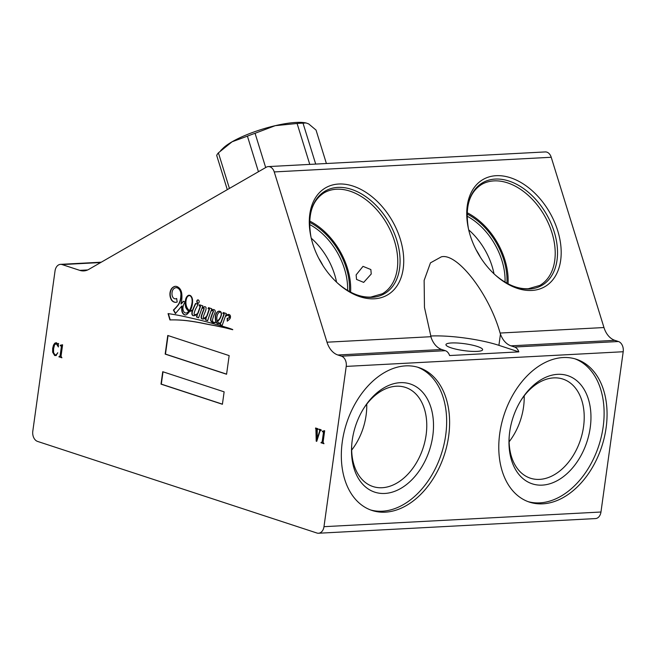 <?xml version="1.0" encoding="UTF-8"?>
<svg xmlns="http://www.w3.org/2000/svg" width="656" height="656" viewBox="0 0 656 656"><rect width="100%" height="100%" fill="white"/><g stroke="black" fill="none" stroke-linecap="round" stroke-linejoin="round"><path stroke-width="0.98" d="M196.825 301.178A1.673 1.181 -93 0 0 198.079 303.228A1.673 1.181 -93 0 0 199.153 301.94A1.673 1.181 -93 0 0 197.899 299.89A1.673 1.181 -93 0 0 196.825 301.178M198.055 299.89A1.673 1.181 -93 0 0 197.128 301.161A1.673 1.181 -93 0 0 198.227 303.211M221.072 315.306A3.485 2.46 -93 0 0 221.195 314.708A3.485 2.46 -93 0 0 221.17 313.199A1.624 1.148 -93 0 0 220.572 312.207A2.657 1.878 -93 0 0 219.973 312.108A2.657 1.878 -93 0 0 219.112 312.461A5.141 3.624 -93 0 0 217.841 313.929A8.118 5.732 -93 0 0 216.8 317.947A7.979 5.633 -93 0 0 217.325 321.112A3.961 2.796 -93 0 0 217.882 320.694A99.983 70.577 87 0 1 219.325 319.037A8.438 5.953 -93 0 0 220.121 317.791A12.062 8.512 -93 0 0 221.072 315.306L221.293 315.29M190.822 296.102L190.527 296.118A2.993 2.116 -93 0 0 189.256 295.618A2.993 2.116 -93 0 0 189.108 295.626A4.977 3.51 -93 0 0 186.411 299.013A8.938 6.314 -93 0 0 186.821 307.172A9.315 6.576 -93 0 0 189.404 310.575L189.707 310.559A9.815 6.929 -93 0 0 190.494 309.247A21.656 15.285 -93 0 0 192.38 302.391A21.656 15.285 -93 0 0 192.421 302.096A10.972 7.741 -93 0 0 192.167 298.357A5.264 3.723 -93 0 0 190.822 296.102A2.993 2.116 -93 0 0 189.551 295.602A2.993 2.116 -93 0 0 189.404 295.618L189.404 295.618M190.494 309.247L190.191 309.263A21.656 15.285 -93 0 0 192.077 302.408A21.656 15.285 -93 0 0 192.118 302.113A10.972 7.741 -93 0 0 191.864 298.373A5.264 3.723 -93 0 0 190.527 296.118M181.687 300.268A19.032 13.432 -93 0 0 181.728 293.355A8.184 5.781 -93 0 0 178.202 287.221A8.225 5.806 -93 0 0 175.341 286.336A8.225 5.806 -93 0 0 174.578 286.451A10.963 7.741 -93 0 0 171.642 288.501A8.889 6.273 -93 0 0 169.953 293.216A8.807 6.216 -93 0 0 171.692 300.391A8.52 6.011 -93 0 0 175.8 302.334A8.52 6.011 -93 0 0 177.177 302.022L176.644 298.464A4.551 3.206 87 0 1 175.464 298.849A4.551 3.206 87 0 1 172.175 295.585A6.519 4.6 87 0 1 173.127 289.452A7.421 5.24 87 0 1 176.234 287.656A6.847 4.838 87 0 1 179.121 289.189A6.388 4.51 87 0 1 180.826 295.528A14.104 9.955 87 0 1 180.638 298.004A14.104 9.955 87 0 1 177.948 305.065A64.132 45.272 87 0 1 173.389 310.058L175.39 313.601L181.827 305.958A12.448 8.79 -93 0 0 181.933 311.338A5.035 3.551 -93 0 0 183.819 314.445A4.346 3.067 -93 0 0 185.418 314.97A4.346 3.067 -93 0 0 186.747 314.454A17.769 12.546 -93 0 0 189.65 311.321A6.978 4.92 -93 0 0 189.961 311.321A6.978 4.92 -93 0 0 191.363 310.944A12.218 8.626 -93 0 0 192.544 310.354A63.222 44.624 -93 0 0 192.208 311.264A5.174 3.649 -93 0 0 191.913 314.232A2.378 1.681 -93 0 0 193.577 315.733A2.378 1.681 -93 0 0 193.586 315.733A10.931 7.716 -93 0 0 197.563 313.847L196.456 316.963L198.588 317.791L201.802 308.722A4.592 3.239 87 0 1 203.303 308.033A0.599 0.418 87 0 1 203.827 308.812A17.45 12.316 87 0 1 202.852 311.584A76.424 53.948 -93 0 0 201.654 314.978A5.01 3.542 -93 0 0 201.146 317.406A1.501 1.058 -93 0 0 201.982 318.841A5.141 3.633 -93 0 0 203.139 319.046A5.141 3.633 -93 0 0 204.5 318.586A20.877 14.735 -93 0 0 206.427 317.053L205.435 319.923L207.616 320.686L210.838 311.436A5.453 3.854 87 0 1 212.429 310.526A0.746 0.525 87 0 1 213.102 310.952A1.296 0.91 87 0 1 213.061 311.764A24.083 16.999 -93 0 0 211.503 315.774A11.119 7.847 -93 0 0 210.707 318.431A2.911 2.05 -93 0 0 210.888 320.956A3.157 2.222 -93 0 0 212.224 322.268A8.454 5.97 -93 0 0 214.43 322.736A8.454 5.97 -93 0 0 214.742 322.703A6.027 4.256 -93 0 0 216.095 322.162A4.059 2.862 -93 0 0 217.841 323.769A10.701 7.552 -93 0 0 218.612 323.785A10.701 7.552 -93 0 0 220.531 323.326L220.113 324.695L222.13 325.524L225.164 316.955A7.552 5.33 87 0 1 227.525 315.306A2.206 1.558 87 0 1 227.698 315.282A2.206 1.558 87 0 1 228.706 315.725A4.576 3.231 87 0 1 229.051 316.299A1.402 0.984 87 0 1 229.19 317.225A1.238 0.877 87 0 1 228.665 317.971A4.625 3.264 87 0 1 227.689 318.242A4.625 3.264 87 0 1 227.173 318.209L227.247 321.202A8.331 5.879 87 0 1 228.108 320.497A51.422 36.301 -93 0 0 229.764 318.988A3.354 2.37 -93 0 0 230.461 317.233A3.354 2.37 -93 0 0 230.51 316.618A2.181 1.542 -93 0 0 229.026 314.536A3.567 2.517 -93 0 0 228.28 314.421A3.567 2.517 -93 0 0 227.575 314.609A18.991 13.407 -93 0 0 225.525 315.93L226.369 313.543L223.196 312.535L222.892 313.461L223.975 314.003L220.752 322.727A4.1 2.895 87 0 1 219.793 323.023A4.1 2.895 87 0 1 217.489 321.653A19.188 13.546 -93 0 0 219.981 318.627A36.785 25.961 -93 0 0 220.555 317.422A8.585 6.06 -93 0 0 221.466 314.355A2.632 1.861 -93 0 0 220.555 311.6A4.994 3.526 -93 0 0 219.014 311.198A4.994 3.526 -93 0 0 218.399 311.305A6.068 4.28 -93 0 0 216.373 313.076A7.159 5.051 -93 0 0 215.381 316.381A9.192 6.486 -93 0 0 215.939 321.825A5.797 4.092 87 0 1 214.315 322.408A5.797 4.092 87 0 1 214.159 322.416A2.312 1.632 87 0 1 212.593 321.112A3.936 2.78 87 0 1 212.774 318.808A26.453 18.671 87 0 1 214.323 314.249A15.424 10.89 -93 0 0 215.225 311.944A1.804 1.271 -93 0 0 214.569 309.952A3.821 2.698 -93 0 0 213.208 309.525A3.821 2.698 -93 0 0 212.774 309.599A4.395 3.1 -93 0 0 211.101 310.69L211.773 308.763L208.485 307.648L208.083 308.681L209.198 309.025L206.763 316.061A14.063 9.922 87 0 1 205.607 317.192A4.387 3.1 87 0 1 203.909 318.037A4.387 3.1 87 0 1 203.565 318.029A0.64 0.451 87 0 1 203.27 317.291A4.084 2.878 87 0 1 203.499 316.184A6.798 4.797 87 0 1 203.803 315.364A127.19 89.774 87 0 1 205.041 312.207A13.579 9.586 -93 0 0 205.91 309.698A3.944 2.78 -93 0 0 206.041 309.058A3.944 2.78 -93 0 0 206.082 307.976A1.214 0.861 -93 0 0 205.779 307.139A2.509 1.771 -93 0 0 204.713 306.705A2.509 1.771 -93 0 0 204.5 306.737A11.833 8.348 -93 0 0 202.007 308.131L202.819 305.868L199.481 304.778L199.145 305.885L200.244 306.311L197.71 313.429A17.277 12.193 87 0 1 196.759 314.068A10.865 7.667 87 0 1 194.594 314.732L194.168 314.339A2.099 1.476 87 0 1 194.201 313.117A17.376 12.267 87 0 1 196.234 307.877L198.112 304.359L195.562 303.466A63.222 44.624 -93 0 0 192.782 309.722A10.012 7.068 87 0 1 191.396 310.534A3.862 2.731 87 0 1 190.47 310.813A3.862 2.731 87 0 1 190.002 310.788A17.769 12.546 -93 0 0 191.24 308.418A15.58 10.996 -93 0 0 192.38 303.999A15.58 10.996 -93 0 0 192.561 300.022A5.633 3.977 -93 0 0 190.748 295.823A4.649 3.28 -93 0 0 189.026 295.249A4.649 3.28 -93 0 0 188.354 295.389A6.781 4.789 -93 0 0 185.517 300.005A12.308 8.692 -93 0 0 185.738 307.369A11.447 8.077 -93 0 0 188.018 310.641A3.059 2.157 -93 0 0 188.895 311.215A9.815 6.929 87 0 1 187.755 312.231A4.239 2.993 87 0 1 186.132 313.043A4.239 2.993 87 0 1 184.082 312.067A4.879 3.444 87 0 1 182.999 307.402A10.152 7.167 87 0 1 185.115 301.998L183.385 301.243A224.057 158.153 -93 0 0 180.966 303.933L181.614 300.751A19.032 13.432 -93 0 0 181.687 300.268M176.234 287.656L176.53 287.64A6.847 4.838 87 0 1 179.424 289.173A6.388 4.51 87 0 1 181.122 295.512A14.104 9.955 87 0 1 180.941 297.988A14.104 9.955 87 0 1 178.252 305.056L177.948 305.065M203.491 308.017L203.606 308.017A0.599 0.418 87 0 1 204.131 308.796L203.827 308.812M212.733 310.518L212.733 310.518A0.746 0.525 87 0 1 213.397 310.936A1.296 0.91 87 0 1 213.364 311.748L213.061 311.764M451.443 342.965A18.516 3.46 7.9 0 0 445.949 344.63A18.516 3.46 7.9 0 0 456.961 349.394A18.516 3.46 7.9 0 0 477.133 351.386A18.516 3.46 7.9 0 0 482.627 349.722A18.516 3.46 7.9 0 0 471.607 344.949A18.516 3.46 7.9 0 0 451.443 342.965M518.839 351.878A8.512 6.011 87 0 0 514.575 347.016L510.975 345.835A21.279 15.022 87 0 1 500.462 334.117L500.102 333.043C489.319 294.109 457.232 252.527 441.316 256.849L430.467 262.851L424.137 280.399L424.465 307.418L431.222 337.783A21.279 15.022 -93 0 0 441.734 349.5L445.334 350.681A8.512 6.011 -93 0 1 449.598 355.544L518.839 351.878L498.904 345.343A48.946 9.151 7.9 0 0 430.664 336.02M356.126 274.889L356.544 279.423L363.686 282.392L371.239 273.995L370.853 269.542L363.006 266.361L356.126 274.889M338.734 184.024A61.861 41.254 60.1 0 0 310.739 235.906A61.861 41.254 60.1 0 0 338.283 283.753A61.861 41.254 60.1 0 0 374.289 298.792A61.861 41.254 60.1 0 0 400.267 239.096A61.861 41.254 60.1 0 0 338.734 184.024M496.19 175.693A61.861 41.254 60.1 0 0 468.195 227.575A61.861 41.254 60.1 0 0 495.739 275.413A61.861 41.254 60.1 0 0 531.745 290.46A61.861 41.254 60.1 0 0 557.723 230.756A61.861 41.254 60.1 0 0 496.19 175.693M342.284 441.841A75.186 51.373 108.2 0 0 372.042 510.466A75.186 51.373 108.2 0 0 448.647 436.207A75.186 51.373 108.2 0 0 418.897 367.581A75.186 51.373 108.2 0 0 342.284 441.841M370.574 509.95A75.186 51.373 108.2 0 0 445.695 435.24A75.186 51.373 108.2 0 0 417.405 367.13M352.247 440.184A56.924 38.893 108.2 0 0 351.673 445.801A56.924 38.893 108.2 0 0 386.884 493.271A56.924 38.893 108.2 0 0 432.78 435.928A56.924 38.893 108.2 0 0 412.107 384.654A56.924 38.893 108.2 0 0 364.195 407.63A56.924 38.893 108.2 0 0 352.247 440.184M351.739 444.916A52.16 35.637 108.2 0 0 372.952 486.539A52.16 35.637 108.2 0 0 426.105 435.018A52.16 35.637 108.2 0 0 405.457 387.409A52.16 35.637 108.2 0 0 363.719 408.385M499.741 433.509A75.186 51.373 108.2 0 0 529.499 502.135A75.186 51.373 108.2 0 0 606.103 427.876A75.186 51.373 108.2 0 0 576.345 359.25A75.186 51.373 108.2 0 0 499.741 433.509M528.031 501.619A75.186 51.373 108.2 0 0 603.151 426.908A75.186 51.373 108.2 0 0 574.861 358.799M509.704 431.853A56.924 38.893 108.2 0 0 509.13 437.47A56.924 38.893 108.2 0 0 544.341 484.94A56.924 38.893 108.2 0 0 590.236 427.589A56.924 38.893 108.2 0 0 569.564 376.314A56.924 38.893 108.2 0 0 521.643 399.299A56.924 38.893 108.2 0 0 509.704 431.853M509.195 436.584A52.16 35.637 108.2 0 0 530.409 478.199A52.16 35.637 108.2 0 0 583.553 426.687A52.16 35.637 108.2 0 0 562.914 379.078A52.16 35.637 108.2 0 0 521.176 400.045M509.122 441.775A52.16 35.637 108.2 0 0 523.545 407.007A52.16 35.637 108.2 0 0 524.193 395.822M351.665 450.114A52.16 35.637 108.2 0 0 366.089 415.338A52.16 35.637 108.2 0 0 366.737 404.153M322.9 265.524A50.43 33.628 60.1 0 0 318.775 258.357M318.529 533.238A8.512 6.011 -93 0 0 323.982 526.678L346.22 366.401L623.2 351.739L600.962 512.016A8.512 6.011 87 0 1 595.5 518.576L318.529 533.238A8.512 6.011 -93 0 1 316.93 533.025L37.556 441.414A8.512 6.011 -93 0 1 32.8 431.197L55.038 270.92A8.512 6.011 -93 0 1 60.5 264.352A8.512 6.011 -93 0 1 62.099 264.573L79.77 270.362A21.279 15.022 87 0 0 83.763 270.912A21.279 15.022 87 0 0 88.757 269.395L266.303 167.198A8.512 6.011 -93 0 1 268.296 166.591A8.512 6.011 -93 0 1 274.241 171.929L327 342.202L430.869 336.708M268.296 166.591L545.275 151.93A8.512 6.011 87 0 1 551.22 157.268L603.971 327.541A21.279 15.022 -93 0 0 614.844 340.341L618.444 341.522A8.512 6.011 -93 0 1 623.2 351.739M229.157 355.609L167.764 335.47L165.173 354.109L226.574 374.248L229.157 355.609M224.131 391.845L162.729 371.714L161.007 384.137L222.409 404.268L224.131 391.845M185.623 316.832A416.609 294.077 -93 0 0 168.059 313.601L169.912 319.939A236.463 166.911 87 0 1 187.157 320.735A410.025 289.427 87 0 1 201.523 323.064A737.164 520.347 -93 0 0 214.979 325.671A2678.333 1890.559 87 0 1 225.549 327.91A2277.304 1607.487 -93 0 0 232.749 329.714A0.631 0.443 87 0 1 232.716 329.542A120.327 84.936 -93 0 0 225.393 327.123A302.859 213.782 -93 0 0 215.48 324.277A1058.276 747.004 -93 0 0 200.588 320.259A2494.227 1760.606 -93 0 0 185.623 316.832M346.22 366.401A8.512 6.011 -93 0 0 341.464 356.175L445.334 350.681M441.734 349.5L337.865 354.994L341.464 356.175M337.865 354.994A21.279 15.022 87 0 1 327 342.202M315.52 428.516L315.593 427.991L317.988 428.778L317.25 429.5L317.143 438.741L319.693 430.935L319.251 429.188L321.079 429.795L320.112 430.779L316.733 441.357L316.217 441.185L315.88 428.089M317.914 429.303L317.25 429.5M321.005 430.32L320.112 430.779M322.408 431.14L324.663 430.828L323.088 442.136L323.949 443.718L320.948 442.743L322.153 441.824L323.457 432.427L322.408 431.14M322.711 431.123L324.589 430.689M321.629 442.415L322.457 441.808L323.457 432.427M60.352 345.204L62.599 344.892L61.033 356.2L61.885 357.791L58.892 356.807L60.09 355.896L61.393 346.491L60.352 345.204M60.655 345.187L62.525 344.761M59.573 356.479L60.393 355.88L61.393 346.491M58.392 346.975L56.58 343.424L54.555 344.835L53.595 348.68L53.554 352.6L54.989 354.904L56.145 354.773L57.703 352.985L56.031 355.511L54.702 355.568L52.636 352.165L52.66 348.369L53.505 345.097L54.801 343.162L56.318 342.834L57.613 343.744L58.335 343.498L58.392 346.95L56.072 343.4M55.834 342.768L56.318 342.834M57.613 343.744L58.335 343.498M54.989 354.904L56.449 354.757L57.744 352.739M56.031 355.511L54.702 355.568L52.636 352.165M480.356 257.193A50.43 33.628 60.1 0 0 476.231 250.026M494.009 273.831A55.735 37.171 60.1 0 0 468.704 229.862M505.046 282.146A55.735 37.171 60.1 0 0 467.056 216.152M506.899 283.203A56.76 37.851 60.1 0 0 467.072 214.012M508.047 283.81A58.269 38.86 60.1 0 0 467.121 212.716M336.553 282.162A55.735 37.171 60.1 0 0 311.247 238.202M347.59 290.477A55.735 37.171 60.1 0 0 309.599 224.483M349.443 291.535A56.76 37.851 60.1 0 0 309.616 222.343M350.591 292.141A58.269 38.86 60.1 0 0 309.665 221.047M189.182 295.249A4.649 3.28 -93 0 0 188.657 295.372A6.781 4.789 -93 0 0 185.82 299.989A12.308 8.692 -93 0 0 186.033 307.352A11.447 8.077 -93 0 0 188.321 310.624A3.059 2.157 -93 0 0 189.19 311.198A9.815 6.929 87 0 1 188.059 312.215A4.239 2.993 87 0 1 186.427 313.027A4.239 2.993 87 0 1 186.279 313.027M195.808 303.548A63.222 44.624 -93 0 0 193.085 309.714A10.012 7.068 87 0 1 191.691 310.518A3.862 2.731 87 0 1 190.773 310.796A3.862 2.731 87 0 1 190.617 310.805M194.889 314.716L194.881 314.716A10.865 7.667 87 0 0 197.062 314.052L196.759 314.068M199.752 304.868L199.449 305.868L200.539 306.295L198.005 313.412A17.277 12.193 87 0 1 197.062 314.052M204.861 306.705A2.509 1.771 -93 0 0 204.803 306.721A11.833 8.348 -93 0 0 202.31 308.115L202.007 308.131M208.739 307.738L208.378 308.664L209.502 309.009L207.066 316.053A14.063 9.922 87 0 1 205.902 317.176A4.387 3.1 87 0 1 204.213 318.021A4.387 3.1 87 0 1 204.065 318.021M213.356 309.525A3.821 2.698 -93 0 0 213.077 309.583A4.395 3.1 -93 0 0 211.404 310.673L211.101 310.69M219.17 311.19A4.994 3.526 -93 0 0 218.702 311.288A6.068 4.28 -93 0 0 216.677 313.06A7.159 5.051 -93 0 0 215.676 316.364A9.192 6.486 -93 0 0 216.242 321.809A5.797 4.092 87 0 1 214.61 322.391A5.797 4.092 87 0 1 214.463 322.399M223.458 312.617L223.196 313.445L224.278 313.986L221.047 322.711A4.1 2.895 87 0 1 220.088 323.006A4.1 2.895 87 0 1 219.94 323.006M228.436 314.421A3.567 2.517 -93 0 0 227.87 314.593A18.991 13.407 -93 0 0 225.828 315.913L225.525 315.93M227.476 318.242L227.542 320.932M227.845 315.282A2.206 1.558 87 0 1 228.001 315.265A2.206 1.558 87 0 1 229.01 315.708A4.576 3.231 87 0 1 229.354 316.282A1.402 0.984 87 0 1 229.485 317.217A1.238 0.877 87 0 1 228.969 317.955A4.625 3.264 87 0 1 227.993 318.226A4.625 3.264 87 0 1 227.837 318.234M220.531 323.326L220.416 324.679L222.179 325.401M216.095 322.162L216.398 322.145A4.059 2.862 -93 0 0 218.145 323.752L217.841 323.769M218.145 323.752A10.701 7.552 -93 0 0 218.76 323.777M213.364 311.748A24.083 16.999 -93 0 0 211.806 315.757A11.119 7.847 -93 0 0 211.011 318.414A2.911 2.05 -93 0 0 211.191 320.94A3.157 2.222 -93 0 0 212.528 322.252L212.224 322.268M212.528 322.252A8.454 5.97 -93 0 0 214.578 322.719M206.427 317.053L205.738 319.907L207.657 320.579M204.131 308.796A17.45 12.316 87 0 1 203.147 311.567A76.424 53.948 -93 0 0 201.958 314.962A5.01 3.542 -93 0 0 201.441 317.389A1.501 1.058 -93 0 0 202.286 318.824L201.982 318.841M202.286 318.824A5.141 3.633 -93 0 0 203.294 319.037M197.563 313.847L196.751 316.946L198.629 317.676M192.544 310.354L192.839 310.337A63.222 44.624 -93 0 0 192.511 311.247A5.174 3.649 -93 0 0 192.216 314.216L191.913 314.232M192.216 314.216A2.378 1.681 -93 0 0 193.774 315.716M190.109 311.305A6.978 4.92 -93 0 1 189.953 311.305L189.65 311.321M181.827 305.958L182.13 305.942A12.448 8.79 -93 0 0 182.237 311.321A5.035 3.551 -93 0 0 184.123 314.429L183.819 314.445M184.123 314.429A4.346 3.067 -93 0 0 185.566 314.954M178.252 305.056A64.132 45.272 87 0 1 173.692 310.042L175.578 313.379M176.661 298.603A4.551 3.206 87 0 1 175.767 298.833A4.551 3.206 87 0 1 175.619 298.841M175.488 286.336A8.225 5.806 -93 0 0 174.881 286.434A10.963 7.741 -93 0 0 171.946 288.484A8.889 6.273 -93 0 0 170.248 293.199A8.807 6.216 -93 0 0 171.995 300.374L171.692 300.391M171.995 300.374A8.52 6.011 -93 0 0 175.947 302.318M183.606 301.317A224.057 158.153 -93 0 0 181.269 303.917L180.966 303.933M221.244 312.609A1.624 1.148 -93 0 0 220.867 312.19A2.657 1.878 -93 0 0 220.277 312.092A2.657 1.878 -93 0 0 220.129 312.108M217.325 321.112L217.628 321.096A3.961 2.796 -93 0 0 218.186 320.677A99.983 70.577 87 0 1 219.629 319.021A8.438 5.953 -93 0 0 220.195 318.185M189.404 310.575A9.815 6.929 -93 0 0 190.191 309.263M168.379 313.642L170.216 319.923A236.463 166.911 87 0 1 187.46 320.718A410.025 289.427 87 0 1 201.818 323.047A737.164 520.347 -93 0 0 215.283 325.655A2678.333 1890.559 87 0 1 225.853 327.893L225.549 327.91M225.853 327.893A2277.304 1607.487 -93 0 0 232.724 329.615M163.016 371.804L161.31 384.121L222.425 404.162M168.043 335.569L165.476 354.092L226.591 374.133M318.209 429.286L317.545 429.483L318.209 429.286M319.693 430.935L317.143 438.741M319.997 430.918L319.833 430.295M320.136 430.279L319.415 429.795M319.71 429.778L319.177 429.721M319.48 429.705L319.538 429.286M321.309 430.303L320.407 430.762L321.309 430.303M316.766 441.25L316.217 441.185M316.512 441.168L316.233 429.368M316.536 429.352L315.798 428.614M323.966 443.612L320.948 442.743M321.251 442.726L321.309 442.308M321.932 442.398L322.457 441.808L321.891 442.398M323.761 432.411L323.326 431.968M323.629 431.951L322.342 431.648M322.637 431.632L322.695 431.222M61.902 357.684L58.892 356.807M59.188 356.79L59.245 356.372M59.868 356.462L60.393 355.88L59.835 356.462M61.697 346.483L61.262 346.04M61.566 346.024L60.278 345.712M60.582 345.704L60.639 345.294M52.939 352.149L52.956 348.352L54.801 343.162M55.104 343.145L56.621 342.817M57.917 343.728L58.638 343.482L57.917 343.728M55.284 354.896L56.449 354.757L55.284 354.896M56.334 355.495L54.997 355.552M229.428 188.42L218.407 152.848A52.349 12.497 162.8 0 0 216.685 155.39L227.296 189.65M315.7 164.082L303.023 123.172L305.991 122.934L308.689 123.91L316.036 130.068L326.401 163.516M265.68 167.551L255.069 133.291L275.241 125.673L297.102 123.484L309.771 164.394M218.407 152.848L232.076 141.786L247.419 136.145L258.439 171.724M247.419 136.145A52.349 12.497 -17.2 0 1 255.069 133.291M297.102 123.484A52.349 12.497 -17.2 0 1 303.023 123.172M220.678 150.56L223.229 148.084A47.289 11.291 -17.2 0 1 232.076 141.786A47.289 11.291 -17.2 0 1 275.241 125.673A47.289 11.291 -17.2 0 1 304.966 122.762L305.991 122.934M500.462 334.117L498.904 345.343M337.824 283.335A59.261 39.524 60.1 0 0 371.862 297.348A59.261 39.524 60.1 0 0 396.757 240.153A59.261 39.524 60.1 0 0 337.799 187.403A59.261 39.524 60.1 0 0 310.87 236.513M337.373 282.941C348.795 292.797 359.947 297.512 370.82 297.078L382.35 293.765A58.269 38.86 60.1 0 0 391.23 232.339A58.269 38.86 60.1 0 0 336.536 189.223A58.269 38.86 60.1 0 0 324.212 192.774C311.813 200.621 307.41 215.398 310.985 237.103M495.28 275.003A59.261 39.524 60.1 0 0 529.318 289.017A59.261 39.524 60.1 0 0 554.205 231.822A59.261 39.524 60.1 0 0 495.255 179.072A59.261 39.524 60.1 0 0 468.327 228.181M494.829 274.602C506.252 284.466 517.404 289.173 528.277 288.738L539.798 285.434A58.269 38.86 60.1 0 0 548.687 224.008A58.269 38.86 60.1 0 0 493.993 180.892A58.269 38.86 60.1 0 0 481.668 184.434C469.27 192.282 464.866 207.058 468.441 228.772M514.575 347.016L618.444 341.522M614.844 340.341L510.975 345.835M62.099 264.573L100.688 262.531M79.77 270.362L87.683 269.944M551.22 157.268L274.241 171.929M500.102 333.043L603.971 327.541M323.982 526.678L600.962 512.016M60.5 264.352L101.27 262.195"/></g></svg>
